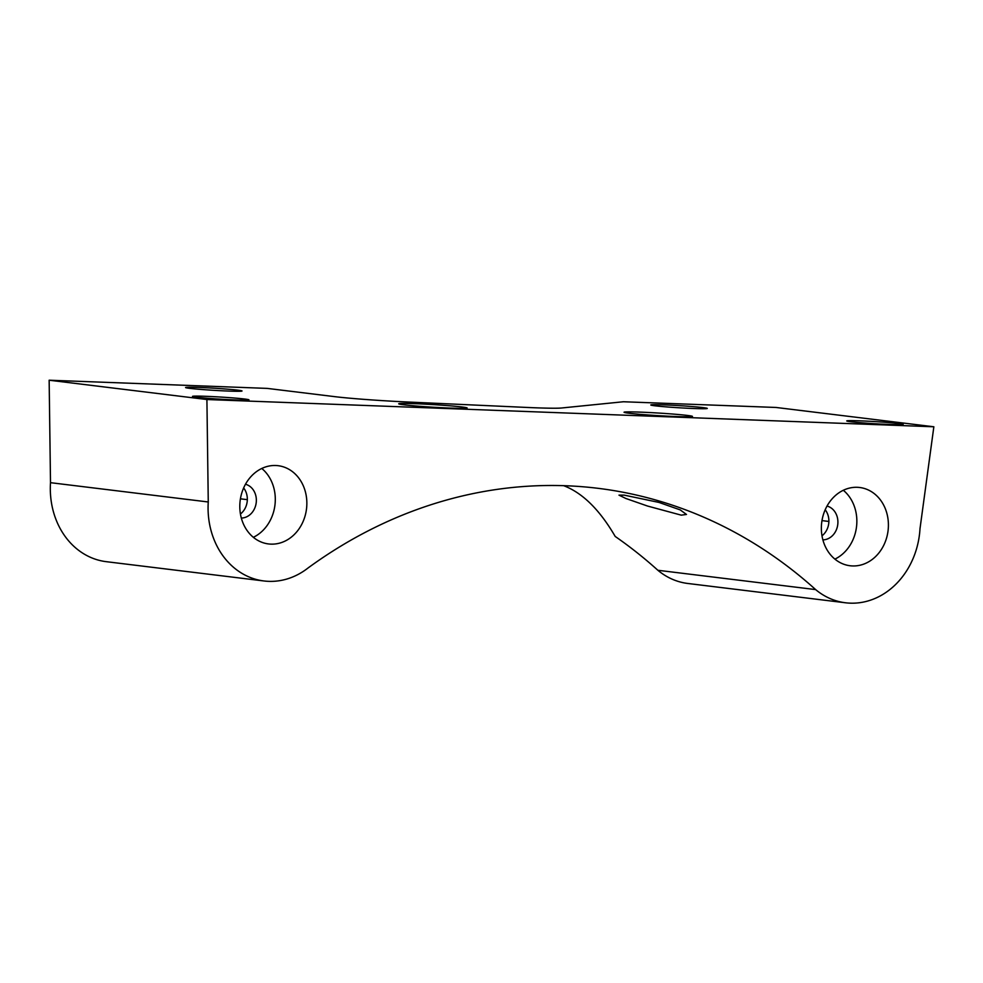 <?xml version="1.0" encoding="UTF-8"?>
<svg xmlns="http://www.w3.org/2000/svg" width="983" height="983" viewBox="0 0 983 983"><rect width="100%" height="100%" fill="white"/><g stroke="black" fill="none" stroke-linecap="round" stroke-linejoin="round"><path stroke-width="1.47" d="M933.85 426.782L206.909 399.528L49.15 380.212L267.229 388.396L334.847 396.665A59.312 2.249 3.5 0 0 407.527 401.998L526.31 407.417A59.312 2.249 3.5 0 0 561.576 407.994L623.431 401.752L776.091 407.466L933.85 426.782L920.002 528.67A76.735 65.075 -83 0 1 845.564 602.788A76.735 65.075 -83 0 1 815.632 589.591L657.873 570.275A527.072 446.982 97 0 0 615.198 536.448C599.642 509.722 582.452 492.79 563.64 485.676M237.8 390.153A28.274 1.069 3.5 0 0 205.594 387.732A28.274 1.069 3.5 0 0 185.59 387.572A28.274 1.069 3.5 0 0 213.741 390.325A28.274 1.069 3.5 0 0 242.002 391.025A28.274 1.069 3.5 0 0 237.8 390.153M461.985 406.987A34.282 1.302 3.5 0 0 423.575 404.074A34.282 1.302 3.5 0 0 398.705 403.804A34.282 1.302 3.5 0 0 432.839 407.195A34.282 1.302 3.5 0 0 467.122 407.982A34.282 1.302 3.5 0 0 461.985 406.987M687.338 415.428A34.282 1.302 3.5 0 0 648.927 412.516A34.282 1.302 3.5 0 0 624.045 412.246A34.282 1.302 3.5 0 0 658.18 415.637A34.282 1.302 3.5 0 0 692.474 416.436A34.282 1.302 3.5 0 0 687.338 415.428M244.706 399.024A28.274 1.069 3.5 0 0 212.5 396.604A28.274 1.069 3.5 0 0 192.508 396.444A28.274 1.069 3.5 0 0 220.659 399.196A28.274 1.069 3.5 0 0 248.92 399.897A28.274 1.069 3.5 0 0 244.706 399.024M703.029 407.601A28.274 1.069 3.5 0 0 670.836 405.168A28.274 1.069 3.5 0 0 650.832 405.021A28.274 1.069 3.5 0 0 678.983 407.773A28.274 1.069 3.5 0 0 707.244 408.473A28.274 1.069 3.5 0 0 703.029 407.601M898.954 423.562A28.274 1.069 3.5 0 0 866.748 421.129A28.274 1.069 3.5 0 0 846.756 420.97A28.274 1.069 3.5 0 0 874.895 423.734A28.274 1.069 3.5 0 0 903.168 424.423A28.274 1.069 3.5 0 0 898.954 423.562M264.009 580.978A76.735 65.075 -83 0 1 208.261 501.981L50.502 482.678A76.735 65.075 97 0 0 106.25 561.674L264.009 580.978A76.735 65.075 -83 0 0 308.121 567.928A527.072 446.982 -83 0 1 597.824 488.293A527.072 446.982 -83 0 1 815.632 589.591M206.909 399.528L208.261 501.981M821.444 525.364A39.418 33.434 97 0 0 850.098 565.753A39.418 33.434 97 0 0 888.067 530.685A39.418 33.434 97 0 0 859.67 487.494A39.418 33.434 97 0 0 821.444 525.364M239.889 503.566A39.418 33.434 97 0 0 268.543 543.943A39.418 33.434 97 0 0 306.512 508.875A39.418 33.434 97 0 0 278.115 465.696A39.418 33.434 97 0 0 239.889 503.566M50.502 482.678L49.15 380.212M657.873 570.275A76.735 65.075 97 0 0 687.805 583.472L845.564 602.788M624.18 495.125L618.983 495.137L625.852 498.479L647.514 506.036L681.244 515.153L686.478 514.453L680.248 509.907L658.966 502.424L624.18 495.125M834.899 559.118A39.418 33.434 97 0 0 856.512 526.827A39.418 33.434 97 0 0 843.316 490.271M253.344 537.308A39.418 33.434 97 0 0 274.957 505.016A39.418 33.434 97 0 0 261.773 468.461M822.894 539.864A17.141 14.536 97 0 0 837.762 524.529A17.141 14.536 97 0 0 827.022 506.061M241.339 518.053A17.141 14.536 97 0 0 256.207 502.718A17.141 14.536 97 0 0 245.48 484.25M821.997 535.821A17.141 14.536 97 0 0 825.192 509.772M240.442 514.011A17.141 14.536 97 0 0 243.637 487.961M240.43 498.811L247.335 499.659M821.985 520.609L828.89 521.457"/></g></svg>
